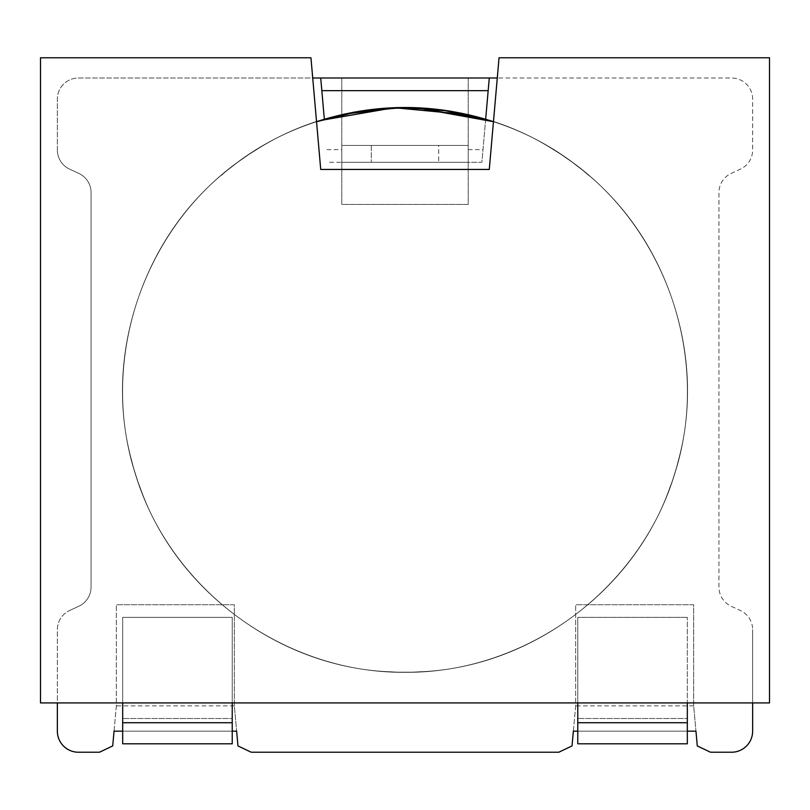 <?xml version="1.0" encoding="UTF-8"?>
<svg xmlns="http://www.w3.org/2000/svg" width="810" height="810" viewBox="0 0 810 810"><rect width="100%" height="100%" fill="white"/><g stroke="black" fill="none" stroke-linecap="round" stroke-linejoin="round"><path stroke-width="0.61" stroke-dasharray="4.05 3.04" d="M697.288 745.929L710.502 752.227L731.572 752.227A21.07 21.07 0 0 0 752.642 731.157L752.642 629.664L752.642 702.918L769.5 702.918L769.5 57.773L499.051 57.773L497.279 78.003L731.572 78.003A21.07 21.07 0 0 1 752.642 99.073L752.642 149.992A21.07 21.07 0 0 1 740.482 169.088L731.096 173.461A21.07 21.07 0 0 0 718.936 192.557L718.936 587.098A21.07 21.07 0 0 0 731.096 606.194L740.482 610.568A21.07 21.07 0 0 1 752.642 629.664A21.07 21.07 0 0 0 740.482 610.568L731.096 606.194A21.07 21.07 0 0 1 718.936 587.098L718.936 192.557A21.07 21.07 0 0 1 731.096 173.461L740.482 169.088A21.07 21.07 0 0 0 752.642 149.992L752.642 99.073A21.07 21.07 0 0 0 731.572 78.003L341.79 78.003L341.79 204.424L468.21 204.424L468.21 78.722L468.21 204.424L341.79 204.424L341.79 78.003L78.428 78.003A21.07 21.07 0 0 0 57.358 99.073A21.07 21.07 0 0 1 78.428 78.003L312.721 78.003L310.949 57.773L40.5 57.773L40.5 702.918L57.358 702.918L57.358 629.664A21.07 21.07 0 0 1 69.518 610.568A21.07 21.07 0 0 0 57.358 629.664L57.358 731.157A21.07 21.07 0 0 0 78.428 752.227L99.498 752.227L112.711 745.929M57.358 149.992L57.358 99.073L57.358 149.992A21.07 21.07 0 0 0 69.518 169.088L78.904 173.461A21.07 21.07 0 0 1 91.064 192.557L91.064 587.098A21.07 21.07 0 0 1 78.904 606.194L69.518 610.568L78.904 606.194A21.07 21.07 0 0 0 91.064 587.098L91.064 192.557A21.07 21.07 0 0 0 78.904 173.461L69.518 169.088A21.07 21.07 0 0 1 57.358 149.992M114.048 731.157L116.346 705.874L116.346 604.736L116.346 705.874L114.048 731.157L122.674 731.157L122.674 702.918L232.227 702.918L122.674 702.918M234.343 604.736L116.346 604.736L234.343 604.736L234.343 705.874L236.641 731.157L234.343 705.874L234.343 604.736M237.978 745.929L251.191 752.227L558.809 752.227L572.022 745.929M573.358 731.157L575.657 705.874L575.657 604.736L575.657 705.874L573.358 731.157L577.773 731.157L577.773 702.918L687.326 702.918L577.773 702.918M693.654 604.736L575.657 604.736L693.654 604.736L693.654 705.874L695.952 731.157L693.654 705.874L693.654 604.736M468.21 78.003L468.21 78.722L468.21 78.003M752.642 702.918L57.358 702.918M687.326 702.918L687.326 718.51L577.773 718.51L687.326 718.51L687.326 705.874L577.773 705.874L577.773 731.157L687.326 731.157L687.326 718.51L687.326 731.157L577.773 731.157L695.952 731.157M232.227 702.918L232.227 718.51L122.674 718.51L232.227 718.51L232.227 731.157L122.674 731.157L232.227 731.157L232.227 617.382L122.674 617.382L122.674 743.793L232.227 743.793L232.227 617.382L122.674 617.382L122.674 731.157L236.641 731.157M317.935 137.609L320.072 161.959M319.353 153.778L320.345 165.098M489.301 169.179L493.452 121.713L489.28 169.442L493.452 121.713L489.28 169.442L320.719 169.442L489.28 169.442L493.452 121.713L483.317 118.584L493.452 121.713L489.28 169.442L320.719 169.442L316.548 121.713L320.031 161.504M321.833 90.649L324.334 119.272M485.666 119.272L481.899 162.284L328.101 162.284L468.21 162.284L341.79 162.284L468.21 162.284L468.21 145.425L438.706 145.425L468.21 145.425L468.21 162.284L481.899 162.284L488.167 90.649M483.317 118.584L493.452 121.713L485.878 119.333L493.452 121.713L490.668 153.515M341.79 160.582L341.79 145.425L468.21 145.425L468.21 160.582L468.21 145.425L438.706 145.425L438.706 162.284L438.706 145.425L341.79 145.425L371.294 145.425L371.294 162.284L371.294 145.425L341.79 145.425L341.79 160.582M468.21 160.582L468.21 162.284L468.21 160.582M341.79 162.284L341.79 145.425L341.79 162.284M489.28 169.442L320.719 169.442L489.311 169.118M234.343 705.874L116.346 705.874M232.227 731.157L122.674 731.157M693.654 705.874L687.326 705.874L687.326 617.382L687.326 743.793L577.773 743.793L577.773 617.382L577.773 705.874L575.657 705.874M687.326 731.157L577.773 731.157M687.326 617.382L577.773 617.382L687.326 617.382M486.395 119.485L491.933 121.216M354.152 112.114L405.051 107.497M493.452 121.713L486.02 119.374M405 107.497L450.269 111.152L405 107.497L354.132 112.124M450.259 111.152L404.949 107.497L450.259 111.152M330.075 117.622L372.752 109.35L416.158 107.72L372.752 109.35L330.075 117.622M416.016 107.71L372.711 109.36L330.126 117.612L372.711 109.36L416.016 107.71M588.688 175.426C498.525 95.793 356.511 85.111 255.454 150.366C152.472 212.544 99.751 344.837 131.736 460.799C160.218 577.672 270.651 667.592 390.876 671.804C510.918 679.63 629.785 601.192 669.799 487.752C713.215 375.567 673.981 238.666 577.732 166.506C483.702 91.489 341.324 87.925 243.658 158.142C143.917 225.393 97.878 360.166 135.624 474.387C169.928 589.68 284.715 673.971 405 672.158C525.285 673.971 640.072 589.68 674.376 474.387C712.122 360.166 666.083 225.393 566.342 158.142C468.676 87.925 326.298 91.489 232.267 166.506C136.019 238.666 96.785 375.567 140.201 487.752C180.215 601.192 299.082 679.63 419.124 671.804C539.349 667.592 649.782 577.672 678.264 460.799C710.249 344.837 657.528 212.544 554.546 150.366C453.489 85.111 311.475 95.793 221.312 175.426C311.475 95.793 453.489 85.111 554.546 150.366C657.528 212.544 710.249 344.837 678.264 460.799C649.782 577.672 539.349 667.592 419.124 671.804C299.082 679.63 180.215 601.192 140.201 487.752C96.785 375.567 136.019 238.666 232.267 166.506C326.298 91.489 468.676 87.925 566.342 158.142C666.083 225.393 712.122 360.166 674.376 474.387C640.072 589.68 525.285 673.971 405 672.158C284.715 673.971 169.928 589.68 135.624 474.387C97.878 360.166 143.917 225.393 243.658 158.142C341.324 87.925 483.702 91.489 577.732 166.506C673.981 238.666 713.215 375.567 669.799 487.752C629.785 601.192 510.918 679.63 390.876 671.804C270.651 667.592 160.218 577.672 131.736 460.799C99.751 344.837 152.472 212.544 255.454 150.366C356.511 85.111 498.525 95.793 588.688 175.426C498.525 95.793 356.511 85.111 255.454 150.366C152.472 212.544 99.751 344.837 131.736 460.799C160.218 577.672 270.651 667.592 390.876 671.804C510.918 679.63 629.785 601.192 669.799 487.752C713.215 375.567 673.981 238.666 577.732 166.506C483.702 91.489 341.324 87.925 243.658 158.142C143.917 225.393 97.878 360.166 135.624 474.387C169.928 589.68 284.715 673.971 405 672.158C525.285 673.971 640.072 589.68 674.376 474.387C712.122 360.166 666.083 225.393 566.342 158.142C468.676 87.925 326.298 91.489 232.267 166.506C136.019 238.666 96.785 375.567 140.201 487.752C180.215 601.192 299.082 679.63 419.124 671.804C539.349 667.592 649.782 577.672 678.264 460.799C710.249 344.837 657.528 212.544 554.546 150.366C453.489 85.111 311.475 95.793 221.312 175.426C311.475 95.793 453.489 85.111 554.546 150.366C657.528 212.544 710.249 344.837 678.264 460.799C649.782 577.672 539.349 667.592 419.124 671.804C299.082 679.63 180.215 601.192 140.201 487.752C96.785 375.567 136.019 238.666 232.267 166.506C326.298 91.489 468.676 87.925 566.342 158.142C666.083 225.393 712.122 360.166 674.376 474.387C640.072 589.68 525.285 673.971 405 672.158C284.715 673.971 169.928 589.68 135.624 474.387C97.878 360.166 143.917 225.393 243.658 158.142C341.324 87.925 483.702 91.489 577.732 166.506C673.981 238.666 713.215 375.567 669.799 487.752C629.785 601.192 510.918 679.63 390.876 671.804C270.651 667.592 160.218 577.672 131.736 460.799C99.751 344.837 152.472 212.544 255.454 150.366C356.511 85.111 498.525 95.793 588.688 175.426C498.525 95.793 356.511 85.111 255.454 150.366C152.472 212.544 99.751 344.837 131.736 460.799C160.218 577.672 270.651 667.592 390.876 671.804C510.918 679.63 629.785 601.192 669.799 487.752C713.215 375.567 673.981 238.666 577.732 166.506C483.702 91.489 341.324 87.925 243.658 158.142C143.917 225.393 97.878 360.166 135.624 474.387C169.928 589.68 284.715 673.971 405 672.158C525.285 673.971 640.072 589.68 674.376 474.387C712.122 360.166 666.083 225.393 566.342 158.142C468.676 87.925 326.298 91.489 232.267 166.506C136.019 238.666 96.785 375.567 140.201 487.752C180.215 601.192 299.082 679.63 419.124 671.804C539.349 667.592 649.782 577.672 678.264 460.799C710.249 344.837 657.528 212.544 554.546 150.366C453.489 85.111 311.475 95.793 221.312 175.426C311.475 95.793 453.489 85.111 554.546 150.366C657.528 212.544 710.249 344.837 678.264 460.799C649.782 577.672 539.349 667.592 419.124 671.804C299.082 679.63 180.215 601.192 140.201 487.752C96.785 375.567 136.019 238.666 232.267 166.506C326.298 91.489 468.676 87.925 566.342 158.142C666.083 225.393 712.122 360.166 674.376 474.387C640.072 589.68 525.285 673.971 405 672.158C284.715 673.971 169.928 589.68 135.624 474.387C97.878 360.166 143.917 225.393 243.658 158.142C341.324 87.925 483.702 91.489 577.732 166.506C673.981 238.666 713.215 375.567 669.799 487.752C629.785 601.192 510.918 679.63 390.876 671.804C270.651 667.592 160.218 577.672 131.736 460.799C99.751 344.837 152.472 212.544 255.454 150.366C356.511 85.111 498.525 95.793 588.688 175.426C498.525 95.793 356.511 85.111 255.454 150.366C152.472 212.544 99.751 344.837 131.736 460.799C160.218 577.672 270.651 667.592 390.876 671.804C510.918 679.63 629.785 601.192 669.799 487.752C713.215 375.567 673.981 238.666 577.732 166.506C483.702 91.489 341.324 87.925 243.658 158.142C143.917 225.393 97.878 360.166 135.624 474.387C169.928 589.68 284.715 673.971 405 672.158C525.285 673.971 640.072 589.68 674.376 474.387C712.122 360.166 666.083 225.393 566.342 158.142C468.676 87.925 326.298 91.489 232.267 166.506C136.019 238.666 96.785 375.567 140.201 487.752C180.215 601.192 299.082 679.63 419.124 671.804C539.349 667.592 649.782 577.672 678.264 460.799C710.249 344.837 657.528 212.544 554.546 150.366C453.489 85.111 311.475 95.793 221.312 175.426C311.475 95.793 453.489 85.111 554.546 150.366C657.528 212.544 710.249 344.837 678.264 460.799C649.782 577.672 539.349 667.592 419.124 671.804C299.082 679.63 180.215 601.192 140.201 487.752C96.785 375.567 136.019 238.666 232.267 166.506C326.298 91.489 468.676 87.925 566.342 158.142C666.083 225.393 712.122 360.166 674.376 474.387C640.072 589.68 525.285 673.971 405 672.158C284.715 673.971 169.928 589.68 135.624 474.387C97.878 360.166 143.917 225.393 243.658 158.142C341.324 87.925 483.702 91.489 577.732 166.506C673.981 238.666 713.215 375.567 669.799 487.752C629.785 601.192 510.918 679.63 390.876 671.804C270.651 667.592 160.218 577.672 131.736 460.799C99.751 344.837 152.472 212.544 255.454 150.366C356.511 85.111 498.525 95.793 588.688 175.426C498.525 95.793 356.511 85.111 255.454 150.366C152.472 212.544 99.751 344.837 131.736 460.799C160.218 577.672 270.651 667.592 390.876 671.804C510.918 679.63 629.785 601.192 669.799 487.752C713.215 375.567 673.981 238.666 577.732 166.506C483.702 91.489 341.324 87.925 243.658 158.142C143.917 225.393 97.878 360.166 135.624 474.387C169.928 589.68 284.715 673.971 405 672.158C525.285 673.971 640.072 589.68 674.376 474.387C712.122 360.166 666.083 225.393 566.342 158.142C468.676 87.925 326.298 91.489 232.267 166.506C136.019 238.666 96.785 375.567 140.201 487.752C180.215 601.192 299.082 679.63 419.124 671.804C539.349 667.592 649.782 577.672 678.264 460.799C710.249 344.837 657.528 212.544 554.546 150.366C453.489 85.111 311.475 95.793 221.312 175.426C311.475 95.793 453.489 85.111 554.546 150.366C657.528 212.544 710.249 344.837 678.264 460.799C649.782 577.672 539.349 667.592 419.124 671.804C299.082 679.63 180.215 601.192 140.201 487.752C96.785 375.567 136.019 238.666 232.267 166.506C326.298 91.489 468.676 87.925 566.342 158.142C666.083 225.393 712.122 360.166 674.376 474.387C640.072 589.68 525.285 673.971 405 672.158C284.715 673.971 169.928 589.68 135.624 474.387C97.878 360.166 143.917 225.393 243.658 158.142C341.324 87.925 483.702 91.489 577.732 166.506C673.981 238.666 713.215 375.567 669.799 487.752C629.785 601.192 510.918 679.63 390.876 671.804C270.651 667.592 160.218 577.672 131.736 460.799C99.751 344.837 152.472 212.544 255.454 150.366C356.511 85.111 498.525 95.793 588.688 175.426C498.525 95.793 356.511 85.111 255.454 150.366C152.472 212.544 99.751 344.837 131.736 460.799C160.218 577.672 270.651 667.592 390.876 671.804C510.918 679.63 629.785 601.192 669.799 487.752C713.215 375.567 673.981 238.666 577.732 166.506C483.702 91.489 341.324 87.925 243.658 158.142C143.917 225.393 97.878 360.166 135.624 474.387C169.928 589.68 284.715 673.971 405 672.158C525.285 673.971 640.072 589.68 674.376 474.387C712.122 360.166 666.083 225.393 566.342 158.142C468.676 87.925 326.298 91.489 232.267 166.506C136.019 238.666 96.785 375.567 140.201 487.752C180.215 601.192 299.082 679.63 419.124 671.804C539.349 667.592 649.782 577.672 678.264 460.799C710.249 344.837 657.528 212.544 554.546 150.366C453.489 85.111 311.475 95.793 221.312 175.426C311.475 95.793 453.489 85.111 554.546 150.366C657.528 212.544 710.249 344.837 678.264 460.799C649.782 577.672 539.349 667.592 419.124 671.804C299.082 679.63 180.215 601.192 140.201 487.752C96.785 375.567 136.019 238.666 232.267 166.506C326.298 91.489 468.676 87.925 566.342 158.142C666.083 225.393 712.122 360.166 674.376 474.387C640.072 589.68 525.285 673.971 405 672.158C284.715 673.971 169.928 589.68 135.624 474.387C97.878 360.166 143.917 225.393 243.658 158.142C341.324 87.925 483.702 91.489 577.732 166.506C673.981 238.666 713.215 375.567 669.799 487.752C629.785 601.192 510.918 679.63 390.876 671.804C270.651 667.592 160.218 577.672 131.736 460.799C99.751 344.837 152.472 212.544 255.454 150.366C356.511 85.111 498.525 95.793 588.688 175.426M341.79 90.649L468.21 90.649M326.987 149.637L341.79 149.637M468.21 149.637L483.013 149.637M232.227 722.722L122.674 722.722M687.326 722.722L577.773 722.722"/><path stroke-width="1.21" d="M112.711 745.929L114.048 731.157L112.711 745.929L99.498 752.227L78.428 752.227A21.07 21.07 0 0 1 57.358 731.157L57.358 702.918M236.641 731.157L237.978 745.929L236.641 731.157L232.227 731.157M572.022 745.929L573.358 731.157L572.022 745.929L558.809 752.227L251.191 752.227L237.978 745.929M695.952 731.157L697.288 745.929L695.952 731.157L687.326 731.157M489.28 78.003L497.279 78.003L493.452 121.713C434.585 102.789 375.617 102.789 316.548 121.713L312.721 78.003L489.28 78.003L488.167 90.649L489.28 78.003M752.642 702.918L752.642 731.157A21.07 21.07 0 0 1 731.572 752.227L710.502 752.227L697.288 745.929M122.674 731.157L114.048 731.157M577.773 731.157L573.358 731.157M122.674 722.722L232.227 722.722L232.227 743.793L122.674 743.793L122.674 702.918M232.227 722.722L232.227 702.918M320.345 165.098L319.353 153.778M317.935 137.609L316.548 121.713C375.526 102.779 434.504 102.779 493.452 121.713C434.484 102.789 375.506 102.789 316.548 121.713L354.152 112.114M310.949 57.773L320.719 169.442L489.28 169.442L499.051 57.773L769.5 57.773L769.5 702.918L40.5 702.918L40.5 57.773L310.949 57.773M320.102 120.568L360.298 111.061L401.497 107.528L442.807 110.038L483.317 118.584L442.807 110.038L401.497 107.528L360.298 111.061L320.102 120.568L360.298 111.061L401.497 107.528L442.807 110.038L483.317 118.584M320.233 120.528L394.095 107.71L468.636 114.767L394.095 107.71L320.233 120.528L394.095 107.71L468.636 114.767L486.395 119.485M320.719 78.003L321.833 90.649L320.719 78.003M324.334 119.272L321.833 90.649L488.167 90.649L485.666 119.272M490.668 153.515L489.301 169.179M577.773 722.722L687.326 722.722L687.326 743.793L577.773 743.793L577.773 702.918M687.326 722.722L687.326 702.918M491.933 121.216L448.608 110.889L404.17 107.497L359.822 111.142L316.548 121.713L360.237 111.071L405 107.497L445.925 110.484L486.02 119.374L416.016 107.71L486.02 119.374M405.051 107.497L449.763 111.071L493.401 121.692L416.158 107.72L493.401 121.692M354.132 112.124L316.548 121.713L330.075 117.622L316.548 121.713L360.237 111.071L405 107.497M320.922 120.315L344.604 114.038L399.998 107.548L441.207 109.826L485.878 119.333L443.434 110.13L399.998 107.548L344.604 114.038L320.922 120.315M320.861 120.326L394.278 107.7L468.464 114.726L487.519 119.829L468.464 114.726L394.278 107.7L320.861 120.326M450.269 111.152L493.33 121.672L450.259 111.152M404.949 107.497L360.207 111.081L316.548 121.713L330.126 117.612L316.548 121.713L360.207 111.081L404.949 107.497"/></g></svg>
